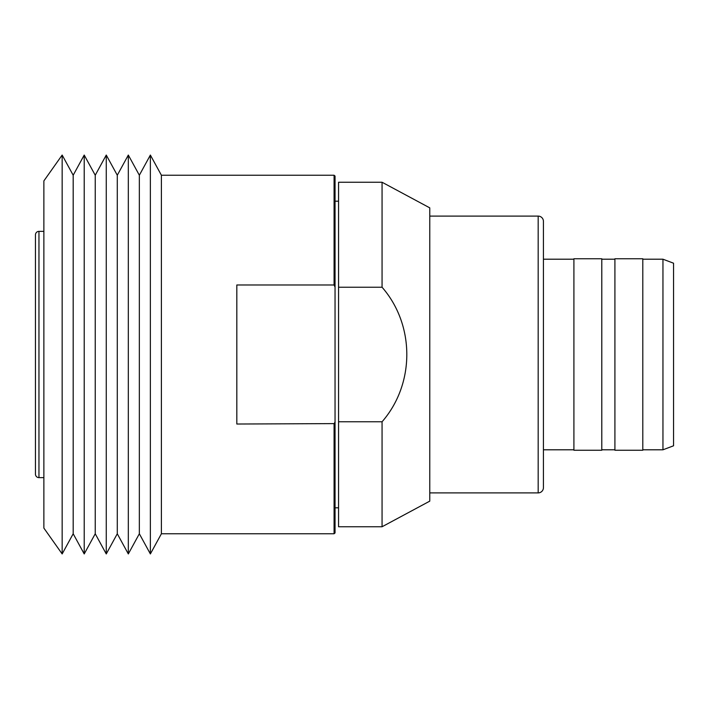 <?xml version="1.0" encoding="UTF-8"?>
<svg xmlns="http://www.w3.org/2000/svg" width="709" height="709" viewBox="0 0 709 709"><rect width="100%" height="100%" fill="white"/><g stroke="black" fill="none" stroke-linecap="round" stroke-linejoin="round"><path stroke-width="1.06" d="M335.047 507.804L338.556 507.804M335.047 201.196L338.556 201.196M334.081 533.771L335.047 532.938L335.047 176.062L334.081 175.229L161.395 175.229L161.395 533.771L334.081 533.771L334.081 424.026L335.02 421.917M334.081 175.229L334.081 284.974L236.824 284.974L236.824 424.026L334.267 423.61M161.395 175.229L150.37 155.058L150.37 553.942L161.395 533.771M150.37 155.058L139.345 175.229L139.345 533.771L150.37 553.942M139.345 175.229L128.32 155.058L128.32 553.942L139.345 533.771M128.32 155.058L117.286 175.229L117.286 533.771L128.32 553.942M117.286 175.229L106.261 155.058L106.261 553.942L117.286 533.771M106.261 155.058L95.236 175.229L95.236 533.771L106.261 553.942M95.236 175.229L84.211 155.058L84.211 553.942L95.236 533.771M84.211 155.058L73.187 175.229L73.187 533.771L84.211 553.942M73.187 175.229L62.162 155.058L62.162 553.942L73.187 533.771M62.162 155.058L43.869 180.91L43.869 528.09L62.162 553.942M35.45 474.126L35.45 234.874L35.45 474.126A3.51 3.51 0 0 0 38.96 477.636L43.869 477.636M35.45 234.874A3.51 3.51 0 0 1 38.96 231.364L43.869 231.364M35.45 242.593L35.45 466.407L35.45 242.593M673.55 263.207L673.55 445.793L662.95 449.798L662.95 259.202L673.55 263.207M642.797 449.798L662.95 449.798M642.797 259.202L662.95 259.202M614.916 258.75L614.916 450.25L642.797 450.25L642.797 258.75L614.916 258.75M601.79 449.798L614.916 449.798M601.79 259.202L614.916 259.202M573.909 258.75L573.909 450.25L601.79 450.25L601.79 258.75L573.909 258.75M573.909 259.202L543.431 259.202L543.431 449.798L573.909 449.798M538.175 492.897A5.264 5.264 0 0 0 543.431 487.632L543.431 221.368A5.264 5.264 0 0 0 538.175 216.103L538.175 492.897L429.769 492.897M429.769 216.103L538.175 216.103M338.556 287.225L338.556 182.248L382.062 182.248L429.769 207.861L429.769 501.139L382.062 526.752L382.062 421.775C415.013 383.968 415.093 325.121 382.062 287.225L338.556 287.225L338.556 526.752L382.062 526.752M382.062 182.248L382.062 287.225M335.047 287.145L334.09 284.991M338.556 421.775L382.062 421.775M38.96 231.364L38.96 477.636"/></g></svg>
